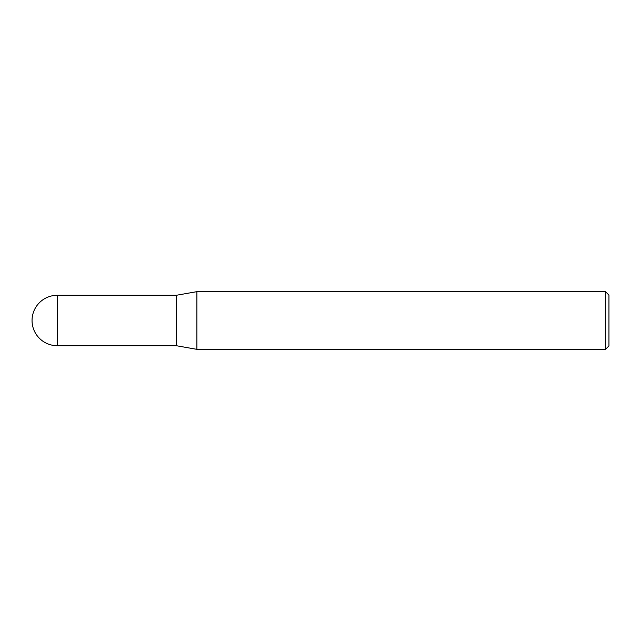 <?xml version="1.0" encoding="UTF-8"?>
<svg xmlns="http://www.w3.org/2000/svg" width="641" height="641" viewBox="0 0 641 641"><rect width="100%" height="100%" fill="white"/><g stroke="black" fill="none" stroke-linecap="round" stroke-linejoin="round"><path stroke-width="0.96" d="M176.275 345.707L176.275 295.293L196.899 291.655L196.899 349.345L176.275 345.707L57.257 345.707L57.257 295.293A25.207 25.207 0 0 0 32.05 320.5A25.207 25.207 0 0 0 57.257 345.707M605.489 291.655L608.95 295.116L608.95 345.884L605.489 349.345L605.489 291.655L196.899 291.655M605.489 349.345L196.899 349.345M176.275 295.293L57.257 295.293"/></g></svg>
